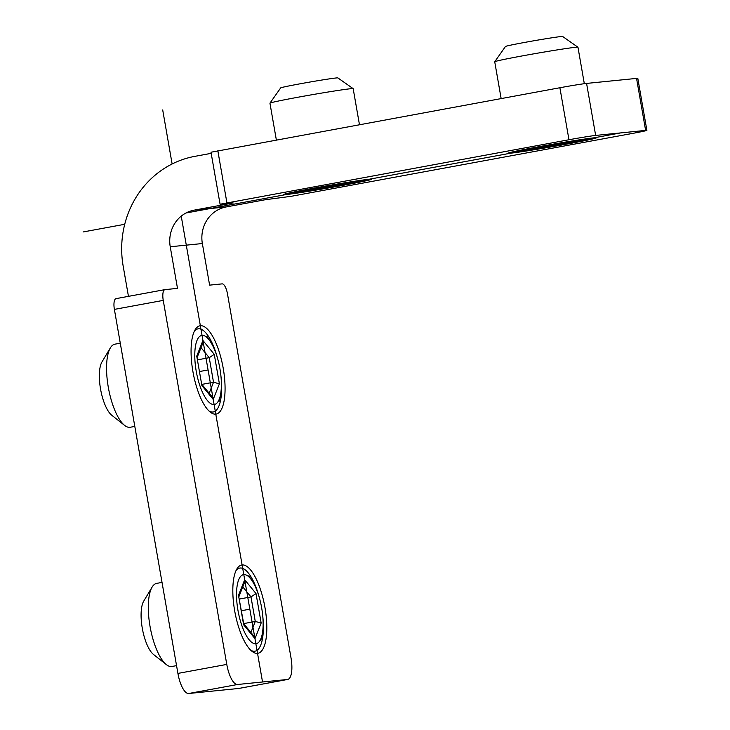 <?xml version="1.0" encoding="UTF-8"?>
<svg xmlns="http://www.w3.org/2000/svg" width="730" height="730" viewBox="0 0 730 730"><rect width="100%" height="100%" fill="white"/><g stroke="black" fill="none" stroke-linecap="round" stroke-linejoin="round"><path stroke-width="1.09" d="M636.551 78.402L586.582 83.421A21.124 0.557 170.1 0 0 559.892 87.737L210.997 152.223L220.077 204.227L233.198 202.958L194.107 210.158A31.682 29.802 84.3 0 0 170.236 246.767L177.49 288.368L164.998 289.627A10.558 3.577 79.6 0 0 164.898 289.637A10.558 3.577 79.6 0 0 163.246 300.386L226.784 664.409A21.124 7.154 79.6 0 0 237.551 684.494L287.52 679.475A21.124 7.154 79.6 0 0 287.711 679.447A21.124 7.154 79.6 0 0 291.024 657.949L227.486 293.925A10.558 3.577 79.6 0 0 222.102 283.879L209.61 285.138L202.356 243.537A31.682 29.802 -95.7 0 1 226.227 206.928L265.318 199.728L291.151 196.315L633.211 133.289A21.124 0.557 -9.9 0 0 646.889 130.369A21.124 0.557 -9.9 0 0 645.621 130.405L636.551 78.402A21.124 0.557 170.1 0 1 637.81 78.365L646.889 130.369M239.038 688.408A21.124 7.154 -100.4 0 1 238.847 688.445A21.124 7.154 -100.4 0 1 238.646 688.472L188.687 693.5A21.124 7.154 -100.4 0 1 177.91 673.416L114.382 309.392A10.558 3.577 -100.4 0 1 116.033 298.643A10.558 3.577 -100.4 0 1 116.134 298.625L164.807 289.664M211.189 153.337L194.8 156.357A95.055 89.407 -95.7 0 0 123.178 266.167L128.453 296.353M234.659 610.7A44.886 15.202 79.6 0 0 252.032 651.352A44.886 15.202 79.6 0 0 264.99 607.652A44.886 15.202 79.6 0 0 236.858 568.98A44.886 15.202 79.6 0 0 234.659 610.7M223.243 368.431A44.886 15.202 79.6 0 0 195.111 329.768A44.886 15.202 79.6 0 0 192.903 371.488A44.886 15.202 79.6 0 0 210.286 412.14A44.886 15.202 79.6 0 0 223.243 368.431M220.077 204.227L568.971 139.749A21.124 0.557 -9.9 0 1 595.653 135.424L645.621 130.405M342.616 185.411A44.886 1.177 -9.9 0 1 283.231 194.618A44.886 1.177 -9.9 0 1 312.276 188.459A44.886 1.177 -9.9 0 1 371.643 179.188A44.886 1.177 -9.9 0 1 342.616 185.411M567.392 143.993A44.886 1.177 -9.9 0 1 508.016 153.2A44.886 1.177 -9.9 0 1 537.061 147.04A44.886 1.177 -9.9 0 1 596.428 137.778A44.886 1.177 -9.9 0 1 567.392 143.993M236.046 570.532A42.249 14.308 -100.4 0 1 239.723 568.086A42.249 14.308 -100.4 0 1 259.561 598.5M262.727 615.682A42.249 14.308 -100.4 0 1 255.035 651.178A42.249 14.308 -100.4 0 1 250.718 650.202M194.289 331.31A42.249 14.308 -100.4 0 1 197.976 328.865A42.249 14.308 -100.4 0 1 217.814 359.288M220.98 376.461A42.249 14.308 -100.4 0 1 213.288 411.957A42.249 14.308 -100.4 0 1 208.972 410.981M252.142 580.843A35.104 11.89 79.6 0 1 261.687 607.99A35.104 11.89 -100.4 0 1 262.088 634.826A35.104 11.89 -100.4 0 1 250.299 641.031A35.104 11.89 -100.4 0 1 237.962 610.371A35.104 11.89 79.6 0 1 239.13 578.78A35.104 11.89 79.6 0 1 252.142 580.843L248.793 575.778M162.033 582.394L156.658 583.389A42.249 14.308 79.6 0 0 152.105 587.102A42.249 14.308 79.6 0 0 150.033 626.367A42.249 14.308 -100.4 0 0 166.385 664.629A42.249 14.308 -100.4 0 0 171.97 666.481L176.56 665.632M166.385 664.629L153.519 654.481A29.045 9.837 -100.4 0 1 142.277 628.174A29.045 9.837 79.6 0 1 143.7 601.173L152.105 587.102M256.011 593.563L244.678 579.702L238.491 595.324L243.637 624.798L254.971 638.65L261.157 623.037L256.011 593.563L250.983 596.903L242.78 586.874M261.157 623.037L255.272 621.458L250.983 596.903L239.404 599.038M254.971 638.65L253.785 636.003L243.701 623.676M243.637 624.798L243.747 623.958M238.491 595.324L243.756 623.958M244.678 579.702L244.386 582.823L238.965 596.519M243.692 623.593L255.272 621.458L250.901 632.481M210.386 341.622A35.104 11.89 79.6 0 1 219.94 368.769A35.104 11.89 -100.4 0 1 220.332 395.614A35.104 11.89 -100.4 0 1 208.552 401.81A35.104 11.89 -100.4 0 1 196.215 371.15A35.104 11.89 79.6 0 1 197.383 339.56A35.104 11.89 79.6 0 1 210.386 341.622L207.037 336.557M120.277 343.182L114.902 344.168A42.249 14.308 79.6 0 0 110.358 347.891A42.249 14.308 79.6 0 0 108.286 387.155A42.249 14.308 -100.4 0 0 124.638 425.417A42.249 14.308 -100.4 0 0 130.214 427.26L134.804 426.42M124.638 425.417L111.772 415.26A29.045 9.837 -100.4 0 1 100.53 388.953A29.045 9.837 79.6 0 1 101.954 361.961L110.358 347.891M214.264 354.342L202.931 340.49L196.744 356.103L201.891 385.577L213.215 399.429L219.401 383.816L214.264 354.342L209.236 357.682L201.033 347.653M219.401 383.816L213.516 382.246L209.236 357.682L197.647 359.817M213.215 399.429L212.029 396.782L201.954 384.454M201.891 385.577L196.744 356.103M202.931 340.49L202.639 343.602L197.209 357.298M201.936 384.382L213.516 382.246L209.154 393.26M361.998 180.949A35.104 0.922 170.1 0 1 339.304 185.749A35.104 0.922 -9.9 0 1 292.912 193.003A35.104 0.922 -9.9 0 1 315.579 188.13A35.104 0.922 170.1 0 1 361.998 180.949L363.12 180.009M359.461 124.675L353.174 88.668A42.249 1.104 170.1 0 0 353.156 88.64A42.249 1.104 170.1 0 0 297.283 97.364A42.249 1.104 -9.9 0 0 269.954 103.158A42.249 1.104 -9.9 0 0 269.945 103.195L276.36 139.987M269.954 103.158L280.685 87.901A29.045 0.757 -9.9 0 1 299.473 83.913A29.045 0.757 170.1 0 1 337.89 77.918L353.156 88.64M350.053 183.504L355.136 181.834L332.533 185.265L304.839 190.366L299.747 192.036L350.053 183.504L347.608 182.984M322.359 188.605L322.742 187.072M299.747 192.036L305.167 190.311M304.939 190.347L332.488 185.274M586.774 139.53A35.104 0.922 170.1 0 1 564.089 144.33A35.104 0.922 -9.9 0 1 517.689 151.594A35.104 0.922 -9.9 0 1 540.364 146.712A35.104 0.922 170.1 0 1 586.774 139.53L587.905 138.59M584.319 83.694L577.959 47.249A42.249 1.104 170.1 0 0 577.941 47.222A42.249 1.104 170.1 0 0 522.069 55.945A42.249 1.104 -9.9 0 0 494.739 61.749A42.249 1.104 -9.9 0 0 494.73 61.776L501.145 98.568M494.739 61.749L505.47 46.483A29.045 0.757 -9.9 0 1 524.259 42.495A29.045 0.757 170.1 0 1 562.675 36.5L577.941 47.222M574.829 142.085L579.921 140.415L557.318 143.846L529.624 148.947L524.532 150.626L574.829 142.085L572.393 141.565M547.135 147.186L547.518 145.653M524.532 150.626L529.953 148.893M529.724 148.938L557.264 143.856M241.438 610.727L249.824 609.176L241.438 610.727M199.691 371.506L208.077 369.964L199.691 371.506M552.099 144.814L552.227 145.516L552.099 144.814M327.323 186.232L327.441 186.935L327.323 186.232M620.637 132.915L185.949 213.005M124.721 224.293L83.111 231.957M262.535 681.984L181.232 216.144M172.125 163.976L162.699 109.938M163.246 300.386L114.382 309.392M177.91 673.416L226.784 664.409M170.236 246.767L202.356 243.537M194.107 210.158L226.227 206.928M586.582 83.421L595.653 135.424M559.892 87.737L568.971 139.749M226.911 202.776L217.832 150.772M287.52 679.475L238.646 688.472M188.687 693.5L237.551 684.494M164.898 289.637L116.033 298.643M287.711 679.447L238.847 688.445M262.088 634.826L260.765 640.758M220.332 395.614L219.009 401.536M292.912 193.003L291.535 192.501M332.506 185.274L354.981 181.861M517.689 151.594L516.32 151.083M557.291 143.856L579.766 140.443"/></g></svg>
